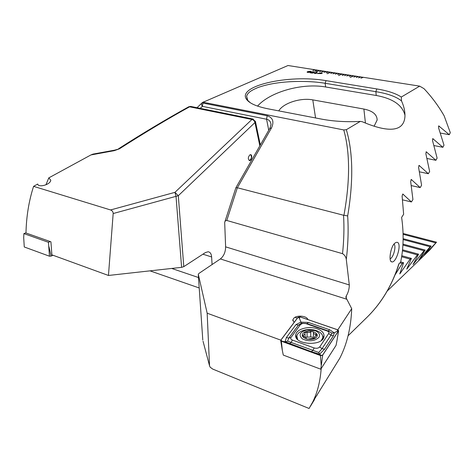 <?xml version="1.0" encoding="UTF-8"?>
<svg xmlns="http://www.w3.org/2000/svg" width="474" height="474" viewBox="0 0 474 474"><rect width="100%" height="100%" fill="white"/><g stroke="black" fill="none" stroke-linecap="round" stroke-linejoin="round"><path stroke-width="0.71" d="M249.94 154.814C247.955 157.196 247.813 159.116 249.502 160.585C251.605 160.87 252.719 154.66 250.556 154.66L249.94 154.814M212.079 264.545L211.629 256.967C211.357 253.827 210.189 252.091 208.139 251.759L205.42 252.559L183.788 266.649L181.607 267.348L108.457 275.465L113.173 213.537C113.156 211.819 112.279 210.622 110.543 209.952L33.583 186.347L37.701 184.048C38.246 187.917 50.511 184.736 50.771 180.197L48.786 177.886L45.966 184.783M171.718 268.444L198.493 277.539M199.21 287.973L149.997 270.855M114.584 150.169L114.281 150.667L90.925 154.945L48.786 177.886M110.543 209.952L174.936 192.349L251.937 119.466L189.588 106.816C168.679 118.316 145.287 132.323 119.412 148.824L114.536 150.175L92.981 154.109L90.925 154.945M114.281 150.667L119.412 148.824M259.835 145.85L254.959 122.541L178.301 195.715L174.936 192.349L176.02 196.337L113.173 213.537M260.333 144.979L255.462 121.611L252.938 119.021L251.937 119.466C253.477 119.928 254.485 120.953 254.959 122.541L255.373 121.208M387.187 291.066L429.663 250.118L436.524 242.196L423.898 255.599L431.121 246.083L430.167 246.741L418.803 259.995L425.148 250.071L424.094 250.746L413.091 264.51L418.583 254.171L417.428 254.87L406.751 269.143L411.402 258.395L410.146 259.112L399.772 273.919L403.581 262.75L402.213 263.491L395.049 274.902M253.217 119.081L190.637 106.413L188.812 106.739C165.645 119.578 142.236 133.585 118.583 148.747M401.638 256.754L410.146 259.112M401.798 255.741L411.402 258.395M402.438 250.776L417.428 254.87M402.539 249.804L418.583 254.171M402.912 245.052L424.094 250.746M402.965 244.122L425.148 250.071M399.943 262.851L402.213 263.491M400.678 261.938L403.581 262.75M403.119 239.571L430.167 246.741M403.131 238.683L431.121 246.083M403.09 234.322L435.659 242.836M403.066 233.469L436.524 242.196M249.229 160.526L249.253 160.532C251.605 158.991 252.044 157.036 250.58 154.666M108.457 275.465L51.879 254.846L50.925 241.805L25.981 233.007C26.348 216.517 28.884 200.964 33.583 186.347M315.411 71.047L317.426 70.122L315.411 71.047M317.384 70.14L314.766 69.708L312.751 70.626L315.21 69.773M315.169 69.796L288.014 65.513L202.285 102.597C201.278 103.605 201.314 104.861 202.398 106.366L200.182 108.345M348.07 335.788L367.16 317.136C381.582 302.886 392.152 285.129 398.865 263.858L400.619 262.223C403.575 248.287 403.913 233.344 401.62 217.406L403.635 214.272L402.1 196.082L402.823 194.05L411.42 201.948L412.925 199.524L410.662 181.477L411.278 179.492L420.189 187.603L421.587 185.263L418.578 167.363L419.093 165.426L428.342 173.733L429.645 171.464L425.859 153.718L426.274 151.828L435.908 160.301L437.111 158.109L432.513 140.517L432.827 138.669L442.888 147.301L443.996 145.174L438.545 127.743L438.752 125.936L449.287 134.711L450.3 132.649L444.15 115.852C438.474 105.957 431.749 96.892 423.981 88.65L419.674 86.138L401.3 97.046C395.938 93.467 387.768 90.759 376.789 88.928L326.041 80.639C288.328 74.009 235.193 86.268 246.966 99.89C250.053 103.628 257.062 106.603 267.994 108.813L321.799 119.158C333.749 121.38 346.577 122.132 360.281 121.409L346.334 129.698L343.763 129.941L203.998 102.414L203.547 101.797M419.674 86.138L362.829 77.232L360.915 78.216L363.303 77.309M363.262 77.327L360.459 76.865L358.54 77.843L360.933 76.936M360.898 76.954L358.101 76.492L356.181 77.469L358.575 76.569M358.534 76.587L355.755 76.124L353.823 77.096L356.223 76.201M356.181 76.219L353.408 75.757L350.179 77.38L353.877 75.834M353.841 75.852L351.074 75.396L349.137 76.361L351.542 75.467M351.501 75.485L348.751 75.028L346.802 75.994L349.214 75.099M349.178 75.123L346.435 74.667L344.48 75.627L346.897 74.738M346.855 74.756L344.118 74.305L342.163 75.259L342.625 75.336L344.58 74.377M344.545 74.394L341.819 73.944L338.543 75.538L342.275 74.015M342.24 74.033L339.52 73.583L337.559 74.537L339.982 73.654M339.941 73.671L337.233 73.227L335.266 74.175L337.689 73.298M337.654 73.316L334.952 72.866L332.979 73.814L335.408 72.937M335.367 72.96L332.683 72.51L330.698 73.458L333.133 72.581M333.098 72.605L330.414 72.155L327.101 73.731L330.87 72.226M330.828 72.249L328.156 71.805L326.171 72.741L328.606 71.876M328.571 71.894L325.911 71.45L323.914 72.386L326.355 71.521M326.319 71.538L323.665 71.1L321.668 72.03L324.115 71.171M324.074 71.189L321.431 70.75L319.423 71.681L321.876 70.822M321.834 70.839L319.203 70.401L315.844 71.947L319.648 70.472M319.606 70.49L317.426 70.122M311.507 71.959L313.924 71.793L314.807 72.202L312.105 72.036L314.066 72.552L312.336 73.132L310.043 72.771L312.236 72.925L313.113 72.629L312.111 72.581L311.246 72.172L311.507 71.959L313.924 71.793M314.167 73.47L317.29 72.344L315.453 73.197L316.152 73.482L314.167 73.47M321.627 73.15L322.367 73.156L321.319 73.6L317.189 73.523L320.779 72.877L322.255 73.091M307.673 71.615L310.476 71.242L311.234 71.639L310.63 72.084L307.816 72.457L307.057 72.06L310.476 71.242M394.806 243.215L396.045 242.463C403.036 240.259 396.477 264.006 391.554 261.814C388.402 261.198 390.57 246.622 394.806 243.215M346.334 129.698C353.065 152.344 353.515 181.086 347.679 215.937C348.562 230.038 348.1 244.531 346.293 259.42L349.297 284.933C349.297 288.814 348.307 292.44 346.328 295.823L346.245 298.353M401.306 97.046L401.502 100.891C404.008 106.407 405.151 111.663 404.932 116.645C403.641 134.539 382.98 130.617 362.237 121.711L360.281 121.409M203.998 102.414L202.919 103.065L267.164 115.763C272.87 117.599 274.31 121.67 271.478 127.962L237.361 187.763L343.561 215.243C344.284 227.71 343.94 240.519 342.53 253.667L226.785 220.469C225.855 220.22 225.156 220.872 224.682 222.419L225.618 246.847C225.541 252.091 223.793 256.12 220.38 258.94L198.985 273.391L198.292 274.256L207.168 313.201L209.52 365.703L210.101 367.137L212.684 369.062L309.084 408.487L312.787 401.857C317.467 392.359 320.264 381.256 321.182 368.559M331.936 370.911L339.828 358.16C347.004 344.148 350.967 327.653 351.714 308.675L337.826 329.827M345.884 297.411L351.714 308.675M317.438 394.344L317.219 394.729M226.785 220.469L237.361 187.763L235.862 187.811L224.895 221.755M203.05 341.28L209.52 365.703M345.901 296.884L346.328 295.823M342.53 253.667C344.669 255 345.925 256.92 346.293 259.42M347.679 215.937L343.94 215.279C350.156 180.778 350.096 152.332 343.763 129.941M343.561 215.243L343.94 215.279M269.913 128.211L271.033 124.615C270.66 121.551 269.173 119.756 266.566 119.223L202.398 106.366L202.919 103.065L202.564 102.402M374.158 126.108L377.138 120.052C377.085 114.518 372.665 110.845 363.884 109.044L312.781 99.884C300.682 97.502 283.197 103.107 278.759 110.886M404.974 115.241C402.408 105.11 392.828 98.521 376.243 95.487L375.864 91.672L325.134 83.282C311.157 80.864 290.698 80.799 275.418 83.24C269.404 84.153 263.597 85.575 258.01 87.506C249.691 91.079 247.89 92.851 246.593 96.228L247.795 100.447L250.29 102.728M401.502 100.891C396.151 96.631 387.608 93.556 375.87 91.672L376.789 88.928M376.243 95.487L325.662 86.985C302.436 82.814 270.21 91.766 257.548 106.093M271.478 127.962L269.807 128.389L235.916 187.71M420.189 187.603L411.361 185.607M428.342 173.733L419.526 171.831M435.908 160.301L427.092 158.494M411.42 201.948L402.58 199.85M442.888 147.301L434.071 145.583M449.287 134.711L440.47 133.07M390.102 258.786C393.39 257.909 396.513 246.095 393.995 244.08M207.168 313.201L280.809 340.142M307.851 319.541C306.986 315.915 297.311 314.86 293.998 318.007L292.867 319.725L294.058 322.521M314.523 399.564L310.417 406.301M317.219 73.547L320.779 72.877M320.779 72.901L321.627 73.174M318.439 73.494L321.099 73.322M318.409 73.411L321.088 73.203M314.209 73.476L316.774 72.261M316.774 72.291L317.248 72.362M316.389 73.369L315.453 73.197M313.924 71.817L314.813 72.184M311.928 72.214L312.508 72.445M312.508 72.475L313.563 72.475M313.563 72.498L314.019 72.569M310.363 72.652L312.236 72.949L313.113 72.629M310.476 71.272L311.24 71.61M307.051 72.113L307.673 71.639M307.679 72.119L310.061 72.018L310.612 71.604M308.13 72.315L310.606 71.621L308.242 71.704L307.685 72.078L308.13 72.338M323.665 71.124L321.704 72.036M325.905 71.479L323.955 72.392M328.156 71.829L326.207 72.747M334.952 72.895L333.021 73.82M337.233 73.251L335.302 74.181M339.52 73.606L337.595 74.542M330.414 72.184L327.143 73.737M332.683 72.54L330.739 73.464M346.429 74.691L344.521 75.633M319.203 70.425L315.885 71.953M321.431 70.774L319.464 71.687M348.751 75.052L346.844 76M351.074 75.419L349.178 76.367M341.819 73.968L338.584 75.544M344.118 74.329L342.204 75.265M358.101 76.521L356.217 77.475M360.459 76.889L358.581 77.849M362.829 77.262L360.951 78.222M353.408 75.787L350.215 77.386M355.755 76.154L353.865 77.102M314.766 69.731L312.793 70.632M316.982 70.075L315.009 70.981M50.256 241.568L48.437 242.297L23.884 233.599L23.7 237.735L24.269 246.978L23.7 237.735M23.884 233.599L25.987 232.799M53.082 255.279L51.079 256.102L49.462 256.209L24.269 246.978M48.437 242.297L49.462 256.209M317.219 328.796C309.001 325.715 296.813 328.891 295.847 334.46C292.707 344.515 322.338 347.004 323.967 336.753C324.459 333.346 322.207 330.698 317.219 328.796M328.695 333.506C329.234 332.493 328.737 331.652 327.214 330.994L305.825 323.582L302.685 323.381L300.516 324.518L290.989 337.458C290.361 338.525 290.835 339.396 292.422 340.071L314.167 347.957C316.602 348.603 318.445 348.266 319.707 346.932L328.695 333.506L330.953 335.189L331.889 333.139L328.5 331.053L327.096 330.953M338.555 330.87L337.897 329.857L300.113 316.887L298.016 317.254L280.798 340.154L281.355 341.203L320.454 355.536L322.699 355.115L338.555 330.87L336.978 340.593L338.614 330.751M281.355 341.203L282.356 350.618L283.292 355.091L320.774 369.199L322.699 355.115M320.774 369.199L336.066 345.333L336.978 340.593M337.861 329.892L300.078 316.922L298.087 317.266L280.869 340.166L281.396 341.167L321.514 355.624L322.628 355.097L338.483 330.852L337.861 329.892L337.144 331.231L338.483 330.852M327.214 330.994L328.5 331.053L307.069 323.624L301.417 323.244L298.33 325.17L288.767 338.104L287.611 341.156L318.724 352.484L319.589 354.202L311.477 351.678L285.123 341.76L286.361 337.541L295.972 324.637L300.794 322.13L308.408 322.444L329.602 329.762L334.306 332.855L333.406 335.752L324.524 349.261L319.589 354.202L321.248 355.47L320.495 355.5M287.611 341.156L285.123 341.76L281.396 341.167M331.889 333.139L334.306 332.855L337.144 331.231M301.417 323.244L299.355 318.22L300.078 316.922M318.724 352.484L322.018 348.668L319.707 346.932M316.703 336.884C320.205 331.96 306.358 328.749 302.868 333.625C299.141 338.519 313.255 341.896 316.703 336.884M314.689 336.73L317.047 334.982L315.714 334.17C314.126 334.188 313.35 333.643 313.385 332.535L313.397 332.481C313.036 331.35 312.159 331.154 310.754 331.883L309.321 332.594L307.069 332.15L304.705 332.582L305.037 334.046L302.477 335.586L303.793 336.664C305.375 337.055 306.145 337.612 306.103 338.329L306.091 338.371C306.447 339.159 307.342 339.366 308.764 338.987L314.878 338.104L314.689 336.73M322.385 339.508L322.8 337.364M296.748 337.15L296.943 338.738M321.289 340.468L322.705 337.974C323.161 334.905 321.171 332.487 316.739 330.722C313.29 329.525 309.646 329.229 305.801 329.845C300.765 330.846 297.779 332.855 296.843 335.865L297.631 339.508M318.913 337.405C320.43 334.644 319.132 332.398 315.032 330.668L306.767 330.005C299.704 332.078 298.288 335.077 302.531 338.999C309.095 341.795 314.558 341.262 318.913 337.405M313.385 332.973L313.373 337.63L313.918 338.732M305.309 337.21L310.748 336.984L313.373 337.34M181.607 267.348L176.02 196.337L178.301 195.715L183.788 266.649M297.37 318.113L295.029 317.307M188.812 106.739L190.915 106.472M407.267 268.011L407.711 268.136M413.707 263.443L414.033 263.538M400.175 272.71L400.749 272.876M211.629 256.967L202.919 254.183M198.292 274.612L202.795 340.113M268.752 130.243L266.566 119.223L267.164 115.763M365.418 122.979L363.884 109.044M315.571 117.961L312.781 99.884M326.041 80.639L325.134 83.282L325.662 86.985M419.52 165.633L418.844 165.491M426.724 152.041L426.013 151.899M403.208 194.233L402.604 194.091M411.687 179.687L411.047 179.545M433.301 138.9L432.561 138.758M439.256 126.173L438.48 126.037M220.38 258.94L346.672 299.213M225.618 246.847L349.297 284.933M48.988 246.788L51.079 256.102M321.171 365.11L320.454 355.536M296.807 336.036L296.102 337.31M323.718 337.535L322.622 335.758M296.742 337.583L296.517 338.122M323.298 338.347L322.806 337.31M321.514 355.624L322.628 355.097M299.355 318.22L298.087 317.266M282.19 341.167L280.869 340.166M324.524 349.261L322.018 348.668L330.953 335.189L333.406 335.752M311.477 351.678L312.87 350.363L314.167 347.957M289.685 343.703L291.113 342.424L292.422 340.071M286.361 337.541L288.767 338.104L290.989 337.458M295.972 324.637L298.33 325.17L300.516 324.518M329.602 329.762L328.304 330.982L307.081 323.624L305.825 323.582M301.559 323.209L307.081 323.624L308.408 322.444M315.708 335.947L315.714 334.17M314.748 338.317L314.754 337.731M303.413 336.564L303.407 335.059M307.075 337.251L307.069 332.15M310.748 336.984L310.754 331.883M246.966 99.89L247.795 100.441M246.593 96.228L247.351 99.824M197.024 107.705L202.558 102.402M399.078 263.663C392.525 284.21 382.488 301.434 368.968 315.334M390.801 261.168L391.554 261.814M292.879 320.803L292.867 319.725M317.219 395.085L317.219 394.7M339.828 358.16L312.787 401.857M282.356 350.618L280.721 340.705M295.865 336.593L295.847 334.46M321.248 355.47L320.608 355.536M302.685 323.381L301.423 323.244M322.699 338.596L322.705 337.974M306.767 330.005L305.801 329.845M315.032 330.668L316.739 330.722M314.523 338.495L314.529 337.381M305.043 337.067L305.037 334.046"/></g></svg>
